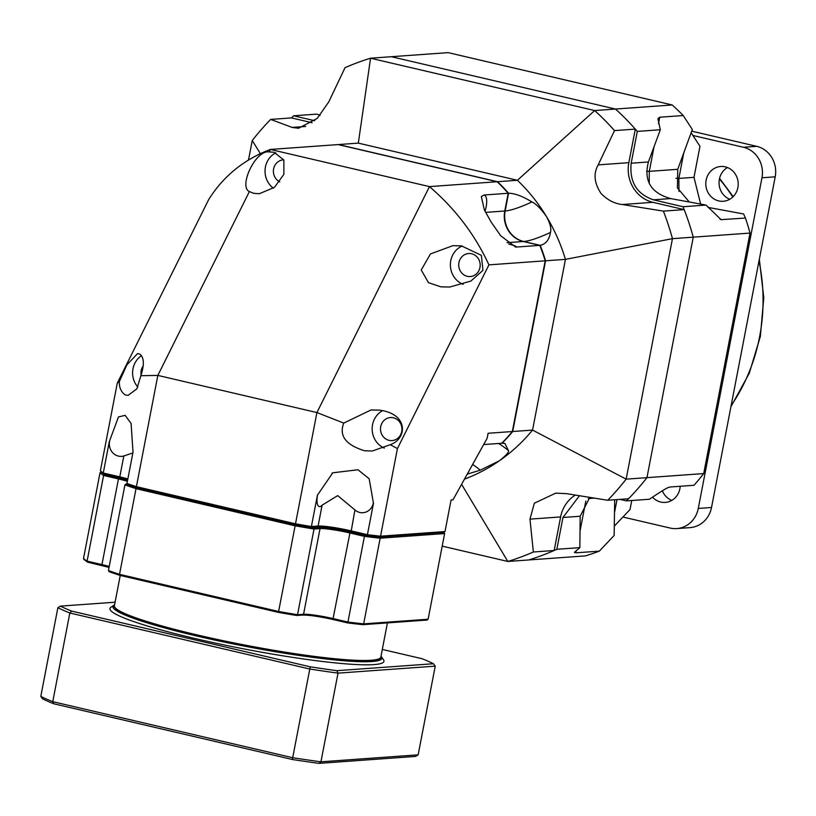 <?xml version="1.0" encoding="UTF-8"?>
<svg xmlns="http://www.w3.org/2000/svg" width="816" height="816" viewBox="0 0 816 816"><rect width="100%" height="100%" fill="white"/><g stroke="black" fill="none" stroke-linecap="round" stroke-linejoin="round"><path stroke-width="1.22" d="M743.437 147.268L756.677 146.319A25.643 23.827 85.9 0 1 775.2 176.817L711.521 507.491A25.643 23.827 85.9 0 1 690.02 527.626L676.77 528.574A25.643 23.827 -94.1 0 0 698.282 508.45L761.96 177.776A25.643 23.827 -94.1 0 0 743.437 147.268L692.927 135.476M756.677 146.319L691.723 131.152M727.484 167.535A17.442 16.208 -94.1 0 0 719.375 179.214A17.442 16.208 -94.1 0 0 729.769 199.267M662.357 490.763A17.442 16.208 -94.1 0 0 671.772 500.402M691.142 132.753L699.965 146.299L693.988 177.337L700.638 204.082M737.878 187.588A17.442 16.208 -94.1 0 0 720.752 166.484A17.442 16.208 -94.1 0 0 706.126 180.173A17.442 16.208 -94.1 0 0 723.251 201.277A17.442 16.208 -94.1 0 0 737.878 187.588M631.757 500.504L630.023 509.5L614.295 526.147M622.945 517.028L670.109 528.044A25.643 23.827 -94.1 0 0 676.77 528.574M652.535 497.189A17.442 16.208 -94.1 0 0 665.264 502.401A17.442 16.208 -94.1 0 0 679.891 488.723A17.442 16.208 -94.1 0 0 680.197 486.265M708.053 207.397L743.6 213.955L745.457 218.045L721.079 219.657L706.064 205.081L683.043 206.734L653.402 199.818C636.735 194.055 629.33 181.856 631.176 163.21L637.306 131.396A261.589 243.056 -94.1 0 0 615.478 109.048L391.364 56.712L370.556 58.211A261.589 243.056 -94.1 0 0 345.046 67.677L328.736 101.939L317.22 118.391L298.554 128.275L292.118 127.418L270.688 119.411A261.589 243.056 -94.1 0 0 252.246 140.525L248.492 159.997M750.547 237.038L750.016 233.08A261.589 243.056 -94.1 0 0 745.457 218.045M654.034 146.758L649.301 171.35L677.759 169.31L692.325 129.509L683.216 115.535A261.589 243.056 -94.1 0 0 672.231 104.968L615.478 109.048L391.364 56.712L448.117 52.632L672.231 104.968M709.696 449.188L703.708 473.576L750.016 233.08L693.263 237.16A261.589 243.056 -94.1 0 0 683.043 206.734M683.216 115.535L659.726 117.229L657.92 118.708L660.317 129.744L637.306 131.396M614.672 499.759L614.152 535.449L599.332 551.137A261.589 243.056 -94.1 0 1 585.398 555.89L507.838 561.459A261.589 243.056 -94.1 0 0 533.348 551.993L529.972 519.139L534.347 503.207L555.696 493.139L566.59 493.66L607.706 500.259L628.514 498.76A261.589 243.056 -94.1 0 0 646.955 477.656A261.589 243.056 -94.1 0 1 626.402 500.891L649.424 499.239C670.303 485.194 668.12 487.846 670.507 486.968L693.998 485.275A261.589 243.056 -94.1 0 0 703.708 473.576L646.955 477.656L693.263 237.16A261.589 243.056 -94.1 0 0 684.185 209.62L652.922 202.317A33.344 30.977 85.9 0 1 628.84 162.67L635.307 129.112A261.589 243.056 -94.1 0 0 615.478 109.048L594.67 110.548L370.556 58.211L358.326 143.126L338.467 144.554A176.96 164.424 -94.1 0 0 338.263 144.626M626.402 500.891L619.936 499.382M575.331 495.077A33.344 30.977 85.9 0 0 560.623 516.936L554.156 550.494A261.589 243.056 -94.1 0 1 528.646 559.97A261.589 243.056 -94.1 0 0 556.828 549.301L562.958 517.487L579.452 495.74M320.178 115.229L316.618 114.138L293.607 115.79A261.589 243.056 -94.1 0 0 291.496 117.912L270.688 119.411M293.607 115.79L314.69 120.717M599.332 551.137L575.841 552.83L574.393 552.401L579.85 547.638L556.828 549.301M594.303 498.127L588.316 498.556M589.774 497.403L580.186 516.242L579.85 547.638M580.186 516.242L562.958 517.487M660.317 129.744L648.414 161.976L631.176 163.21M677.759 169.31L677.413 187.915L689.316 202.011M648.414 161.976C643.569 180.836 650.974 193.035 670.64 198.574L706.064 205.081M670.64 198.574L653.402 199.818M312.12 122.737L291.496 117.912M607.706 500.259A261.589 243.056 -94.1 0 0 626.147 479.145L646.955 477.656L693.263 237.16L672.455 238.66L565.437 259.366A176.96 164.424 -94.1 0 0 546.373 216.383A176.96 164.424 -94.1 0 0 517.415 180.285L358.326 143.126M464.467 479.135A176.96 164.424 -94.1 0 0 499.3 460.836A176.96 164.424 -94.1 0 0 532.562 430.083L626.147 479.145L672.455 238.66A261.589 243.056 -94.1 0 0 663.377 211.12L622.271 204.52C614.489 203.674 607.41 199.991 601.055 193.484C594.211 183.182 593.252 173.645 598.189 164.873L614.499 130.611A261.589 243.056 -94.1 0 0 594.67 110.548L517.415 180.285L497.556 181.713L338.467 144.554M501.809 443.159L502.095 443.231A176.96 164.424 -94.1 0 0 512.703 431.511L532.562 430.083L565.437 259.366L545.578 260.794A176.96 164.424 -94.1 0 0 540.202 245.341C545.802 244.127 549.219 239.843 550.443 232.468C551.545 228.735 550.188 223.38 546.373 216.383C540.62 208.396 535.806 203.592 531.92 201.96C522.699 196.248 514.916 193.341 508.572 193.239A176.96 164.424 -94.1 0 0 497.556 181.713M508.572 193.239L505.155 210.977A25.643 23.827 -94.1 0 0 523.678 241.485L540.202 245.341M512.703 431.511L545.578 260.794M684.185 209.62L663.377 211.12M635.307 129.112L614.499 130.611M554.156 550.494L533.348 551.993M442.19 546.139L507.838 561.459L461.591 484.327M502.095 443.231L504.88 443.404L508.439 450.575C509.123 452.064 506.073 455.481 499.3 460.836L480.267 470.169L467.252 474.127M252.246 140.525L260.345 153.612M100.399 470.761L101.245 471.974A175.93 18.044 10.9 0 0 103.938 474.086L103.265 472.994L109.344 441.436A33.599 3.448 -169.1 0 1 109.568 441.487A12.291 11.424 -94.1 0 0 123.818 455.971L119.789 476.86L103.265 472.994A176.96 18.146 10.9 0 1 100.399 470.761L117.269 383.153L208.763 199.441C223.431 176.134 243.964 159.477 270.361 149.45L429.461 186.609L497.179 181.733A176.96 164.424 -94.1 0 1 508.195 193.27L483.98 195.014A176.96 164.424 -94.1 0 1 484.031 195.075A33.599 31.212 85.9 0 0 483.929 195.248A12.291 4.366 103.1 0 1 485.01 211.273M127.684 479.818A26.673 2.734 10.9 0 0 119.972 477.829L103.938 474.086M140.862 375.697L136.894 388.804L128.092 395.393L124.981 394.811C120.911 391.639 119.054 387.192 119.391 381.46L126.929 364.803L137.608 353.563L139.985 354.205C144.126 357.571 144.422 364.732 140.862 375.697L157.835 375.411L136.405 486.662A176.96 18.146 10.9 0 1 126.98 483.47L127.918 484.673A175.93 18.044 10.9 0 0 136.843 487.693L136.405 486.662L295.494 523.811A176.96 18.146 10.9 0 0 311.396 526.544L317.475 494.975A176.96 18.146 -169.1 0 0 317.567 494.986L332.765 472.79L357.959 469.761L369.169 478.737L373.432 503.115A33.599 3.448 10.9 0 0 373.279 503.074A12.291 11.424 -94.1 0 1 354.919 509.939L337.702 495.608L322.116 505.165L318.097 526.055L311.396 526.544L310.468 527.309A175.93 18.044 10.9 0 1 295.433 524.729L136.843 487.693L136.017 488.662L295.117 525.82A176.96 18.146 10.9 0 0 314.027 529.043L297.534 614.713A176.96 18.146 -169.1 0 1 278.613 611.49L316.924 412.559L157.835 375.411L249.39 191.566L253.766 193.321L259.345 193.729L274.523 187.282L283.876 174.338L283.866 160.079L274.186 152.327L269.147 151.888L270.361 149.45L338.089 144.585L497.179 181.733M136.802 487.682L295.443 524.739A175.93 18.044 10.9 0 0 313.497 527.809L319.311 527.391A24.103 2.468 -169.1 0 1 350.146 531.879L364.517 535.235A175.93 18.044 10.9 0 0 379.522 536.969L443.771 532.348L379.522 536.969A175.93 18.044 10.9 0 1 367.129 535.551L351.084 531.808A26.673 2.734 10.9 0 0 316.965 526.84L310.468 527.309M443.771 532.348L444.618 533.562L443.771 532.348L445.006 531.553L380.552 536.183L379.522 536.969L380.164 538.193L444.618 533.562L428.114 619.232L427.186 620.038L362.875 624.668L347.647 622.924L333.214 619.548L333.071 618.579A23.083 2.366 10.9 0 0 303.552 614.285L297.534 614.713L296.596 615.488L302.685 615.091A1.03 0.949 -94.1 0 0 303.552 614.285L320.045 528.605A23.083 2.366 -169.1 0 1 349.574 532.899L364.426 536.377L347.932 622.047L333.071 618.579L350.146 531.879M367.129 535.551L367.424 534.694A176.96 18.146 10.9 0 0 380.552 536.183L397.423 448.576L390.232 444.71L372.32 451.003L364.538 450.748C345.749 444.944 338.824 435.724 343.76 423.086L371.056 409.948L379.542 410.152C408.785 413.865 407.276 438.804 390.232 444.71M373.432 503.115A176.96 18.146 -169.1 0 0 373.504 503.125L367.424 534.694L350.9 530.828A25.643 2.632 10.9 0 0 318.097 526.055L316.965 526.84M127.857 478.951A25.643 2.632 10.9 0 0 119.789 476.86L119.972 477.829M132.865 452.941L123.818 455.971M109.344 441.436A176.96 18.146 10.9 0 0 109.364 441.446L118.473 416.935L125.154 415.344L131.08 423.463L133.008 451.891A176.96 18.146 10.9 0 0 133.059 451.911L126.98 483.47M445.006 531.553L451.085 499.984L452.972 499.851L487.142 438.284L488.111 433.276L512.326 431.531A176.96 164.424 -94.1 0 1 501.718 443.261L483.664 444.557M343.76 423.086L316.924 412.559L429.461 186.609C455.318 208.835 475.136 234.916 488.917 264.863L545.2 260.824A176.96 164.424 -94.1 0 0 539.825 245.371L515.61 247.105A176.96 164.424 -94.1 0 0 515.579 247.024A12.291 1.265 10.9 0 0 515.783 247.013A12.291 1.265 10.9 0 0 508.735 244.117M515.579 247.024L500.728 235.793L491.201 222.146L484.367 209.967L481.328 196.544L484.031 195.075M508.195 193.27L504.778 211.007A25.643 23.827 -94.1 0 0 523.301 241.505L539.825 245.371M273.36 188.19A20.512 19.064 85.9 0 1 275.828 152.806M249.39 191.566C238.313 186.782 255.592 149.593 269.147 151.888L268.75 151.909M279.745 181.856A11.536 10.72 85.9 0 1 273.544 169.289A11.536 10.72 85.9 0 1 283.285 159.865A11.536 10.72 85.9 0 1 283.754 159.844M119.391 381.46L117.269 383.153M545.2 260.824L512.326 431.531M488.917 264.863L397.423 448.576M440.946 286.855L428.471 282.673L421.24 269.984L430.44 253.96L452.88 245.667L461.366 245.861L481.379 255.326L482.939 270.361L470.832 281.102L449.728 287.028L440.946 286.855M382.673 410.642A20.512 19.064 -94.1 0 0 372.178 429.828A20.512 19.064 -94.1 0 0 384.316 448.106M393.404 417.802A11.536 10.72 85.9 0 1 401.931 429.92A11.536 10.72 85.9 0 1 392.057 440.579A11.536 10.72 85.9 0 1 389.059 440.344A11.536 10.72 -94.1 0 1 380.521 428.216A11.536 10.72 -94.1 0 1 390.405 417.557A11.536 10.72 -94.1 0 1 393.404 417.802M463.172 284.335A20.512 19.064 85.9 0 1 450.391 265.363A20.512 19.064 85.9 0 1 462.244 245.973M471.628 253.766A11.536 10.72 85.9 0 1 480.155 265.894A11.536 10.72 85.9 0 1 470.281 276.553A11.536 10.72 85.9 0 1 467.282 276.318A11.536 10.72 85.9 0 1 458.745 264.19A11.536 10.72 85.9 0 1 468.629 253.531A11.536 10.72 85.9 0 1 471.628 253.766M141.433 355.705A20.512 19.064 -94.1 0 0 137.843 387.09M143.167 365.996A11.536 10.72 -94.1 0 0 141.107 375.013M317.567 494.986A12.291 4.366 103.1 0 0 317.271 496.74A12.291 4.366 103.1 0 0 322.116 505.165M362.753 624.658L363.661 623.863L380.164 538.193A176.96 18.146 10.9 0 1 364.426 536.377L364.517 535.235M302.42 615.07A1.03 0.949 -94.1 0 0 302.685 615.091C309.193 614.999 319.372 616.488 333.214 619.548L347.636 622.914L347.932 622.047A176.96 18.146 -169.1 0 0 363.661 623.863L428.114 619.232M313.487 527.809L314.027 529.043L320.045 528.605A1.03 0.949 85.9 0 0 319.311 527.391M119.881 575.362L119.524 574.342L136.017 488.662A176.96 18.146 10.9 0 1 124.93 484.877L108.436 570.557L109.16 571.7L119.881 575.362L278.542 612.418L278.613 611.49L119.524 574.342A176.96 18.146 -169.1 0 1 108.436 570.557M102.061 565.559L87.669 562.204L83.813 559.358M87.761 562.224L87.098 561.133A176.96 18.146 -169.1 0 1 83.518 558.44L100.021 472.77A176.96 18.146 10.9 0 0 103.591 475.463L87.098 561.133L101.949 564.601L118.453 478.931A23.083 2.366 -169.1 0 1 127.398 481.328M100.021 472.77L101.245 471.974A175.93 18.044 10.9 0 0 104.642 474.545L103.591 475.463L118.453 478.931L119.024 477.901A24.103 2.468 -169.1 0 1 127.622 480.175M127.398 484L125.929 484.061L127.367 483.959M126.256 484.082L124.93 484.877M83.518 558.44L84.364 559.654M381.011 656.197A136.955 14.045 -169.1 0 1 381.46 656.768A136.955 14.045 -169.1 0 1 196.921 636.052A136.955 14.045 10.9 0 1 113.934 605.248L110.956 607.237A139.516 14.3 10.9 0 0 195.493 638.632A139.516 14.3 -169.1 0 0 383.489 659.726L381.46 656.768M114.566 604.891A136.955 14.045 10.9 0 0 113.934 605.248M155.407 624.087A12.566 1.285 -169.1 0 1 139.485 620.007M333.458 659.501A12.566 1.285 -169.1 0 1 323.921 658.471M254.531 647.822A12.566 1.285 -169.1 0 1 242.372 645.517M53.815 703.79A200.552 20.563 -169.1 0 1 42.565 698.822L40.8 696.395A202.603 20.777 -169.1 0 0 52.754 701.678L53.815 703.79L292.383 759.502L292.699 757.717L52.754 701.678L69.829 613A202.603 20.777 -169.1 0 1 57.875 607.716L40.8 696.395M382.306 649.444L422.219 658.757A200.552 20.563 -169.1 0 1 433.469 663.734L435.234 666.152L418.159 754.831L415.619 756.422L318.974 763.368A200.552 20.563 -169.1 0 1 292.383 759.502M318.974 763.368L320.943 761.818A202.603 20.777 -169.1 0 1 292.699 757.717L309.784 669.028L69.829 613L71.665 611.102A200.552 20.563 -169.1 0 1 60.415 606.125L115.087 602.198M418.159 754.831L320.943 761.818L338.018 673.139A202.603 20.777 -169.1 0 1 309.784 669.028L310.233 666.815L71.665 611.102M433.469 663.734L336.824 670.681A200.552 20.563 -169.1 0 1 310.233 666.815M60.415 606.125L57.875 607.716M435.234 666.152L338.018 673.139L336.824 670.681M140.842 620.69A11.536 1.183 -169.1 0 1 140.984 620.67A11.536 1.183 -169.1 0 1 141.423 620.66M719.426 178.939A179.52 166.801 85.9 0 1 732.799 197.013M758.992 260.967A179.52 166.801 85.9 0 1 731.136 405.654M720.049 219.29L721.966 219.739M761.96 177.776L775.2 176.817M698.282 508.45L711.521 507.491M585.817 501.034L580.033 531.063M576.3 550.412L575.841 552.83M617.008 499.586L614.489 512.703M659.726 117.229L658.481 123.665M649.23 183.416L649.301 171.35L646.588 171.187M683.777 152.847L678.861 178.418L675.974 178.214M693.988 177.337L678.861 178.418L678.973 191.444M523.678 241.485A66.861 11.944 148.7 0 0 550.443 232.468M652.922 202.317L622.271 204.52M628.84 162.67L598.189 164.873M560.623 516.936L529.972 519.139M472.607 464.477A66.861 21.644 -124.8 0 1 480.267 470.169M498.505 443.486A66.861 21.644 -124.8 0 1 508.439 450.575M305.684 126.449L292.118 127.418M505.155 210.977A66.861 11.944 148.7 0 0 531.92 201.96M351.084 531.808L354.919 509.939M485.581 212.384L504.778 211.007M507.032 242.678L523.301 241.505M126.245 484.082A175.93 18.044 10.9 0 0 136.813 487.682M104.642 474.545L119.024 477.901M379.175 658.726A134.64 13.811 -169.1 0 1 197.768 635.99M197.686 635.98A134.64 13.811 -169.1 0 1 115.331 607.92M380.837 657.074A135.67 13.913 -169.1 0 1 197.584 635.021A135.67 13.913 -169.1 0 1 114.393 605.768C112.445 605.88 114.801 608.206 121.462 612.765C134.966 619.446 160.385 627.188 197.727 635.99C279.868 655.044 381.347 668.732 380.837 657.074L387.416 622.904M87.669 562.204L109.048 567.365A24.103 2.468 10.9 0 0 102.143 565.58L101.949 564.601A23.083 2.366 10.9 0 1 109.211 566.488M119.758 575.311A175.93 18.044 -169.1 0 1 109.364 571.761M119.942 575.372L278.531 612.408M296.606 615.488A175.93 18.044 -169.1 0 1 278.562 612.408L296.677 615.509M333.183 619.538A24.103 2.468 10.9 0 0 302.92 615.04M362.641 624.638A175.93 18.044 -169.1 0 1 347.667 622.914M719.559 178.367L733.196 196.615M759.339 259.172L763.776 297.789L760.359 336.437L749.241 373.33L730.932 406.725M332.775 472.79A33.599 33.599 0 0 0 332 473.29M120.238 575.443L114.393 605.768"/></g></svg>
